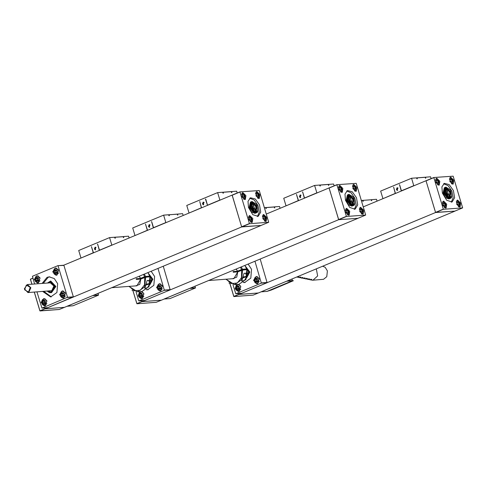 <?xml version="1.0" encoding="UTF-8"?>
<svg xmlns="http://www.w3.org/2000/svg" width="487" height="487" viewBox="0 0 487 487"><rect width="100%" height="100%" fill="white"/><g stroke="black" fill="none" stroke-linecap="round" stroke-linejoin="round"><path stroke-width="0.73" d="M241.68 226.912L45.078 308.801L64.467 307.364L261.069 225.475L241.68 226.912L232.135 195.098L239.933 191.878L259.279 190.569L268.708 222.267L249.478 223.691L239.914 191.878L232.196 195.092L241.637 226.784L249.362 223.57M45.078 308.801L44.804 307.894M63.706 265.251L232.135 195.098M222.723 192.243L222.985 193.181L223.411 193.15L222.699 192.231L217.652 192.602L219.887 200.047L207.535 205.191L205.733 199.189M201.569 207.827L199.719 201.502L201.362 207.766L189.443 212.88M222.717 192.304L231.599 191.635L231.477 192.554L231.903 192.523L231.55 191.592M222.943 193.059L223.332 192.895M237.199 193.01L236.658 191.19L231.617 191.568M217.652 192.602L186.777 205.465L189.011 212.91M219.887 200.047L220.325 200.017M207.973 205.161L207.474 205.167L205.471 199.11M203.158 202.172L203.657 204.875L202.489 203.931L203.158 202.172M231.599 191.635L222.729 192.243L231.514 191.592M203.663 204.875L202.513 203.931L203.463 202.105M204.102 202.342L203 204.637L204.102 202.342M168.904 215.564L169.373 215.662L168.946 215.692L168.66 214.737L163.614 215.114L165.848 222.559L153.496 227.703L151.694 221.695M147.531 230.333L145.473 224.099L147.324 230.272L135.404 235.385M169.293 215.406L168.715 214.797L177.554 214.14L177.438 215.059L177.865 215.029L177.512 214.103M183.155 215.498L182.619 213.702L177.578 214.073M163.614 215.114L132.738 227.977L134.972 235.422M165.848 222.559L166.28 222.522M153.929 227.673L153.496 227.703M151.719 221.78L151.433 221.615M151.664 221.786L153.368 227.904M149.119 224.684L149.612 227.38L148.45 226.443L149.119 224.684M177.554 214.14L168.685 214.755M168.679 214.816L177.469 214.097M149.625 227.38L148.468 226.437L149.424 224.61M150.063 224.848L148.961 227.143L150.063 224.848M263.686 214.505L266.766 217.531L266.158 221.421L262.834 218.803L263.315 214.597L263.686 214.505M249.728 215.54L252.802 218.566L252.199 222.456L248.869 219.838L249.356 215.631L249.728 215.54M242.855 192.633L245.929 195.658L245.326 199.548L241.996 196.931L242.483 192.724L242.855 192.633M256.813 191.598L259.894 194.617L259.285 198.513L255.961 195.89L256.442 191.683L256.813 191.598M248.504 207.505L248.017 201.301L250.446 197.765L255.255 198.958L259.516 204.905L260.734 212.119L258.195 216.374L252.802 214.688L248.504 207.505M268.727 222.261L260.989 225.481L241.637 226.784M249.715 198.191L254.184 199.999L257.976 205.551L259.242 212.143L257.38 216.593M262.925 217.202L264.216 216.654L263.12 216.691L264.234 216.654L265.251 218.231L265.141 219.838L264.003 219.874L263.004 218.328L263.12 216.691M264.252 216.685L265.232 218.2M265.251 218.261L265.141 219.807M265.117 219.838L264.027 219.874M263.132 218.693L263.345 219.101M265.251 218.231L263.351 219.022M250.251 217.689L249.161 217.726L250.275 217.689L251.274 219.235L251.176 220.873L250.044 220.909L249.046 219.363L249.161 217.726M250.294 217.719L251.274 219.235M251.292 219.296L251.182 220.842M251.176 220.873L250.062 220.909M249.174 219.728L249.381 220.142M250.275 217.689L248.967 218.237M251.292 219.266L249.387 220.057M242.301 196.815L242.508 197.229M242.155 196.395L242.27 194.818L243.403 194.782L244.419 196.358L244.304 197.965L243.171 198.002L242.155 196.395M244.304 197.965L243.19 198.002M244.419 196.389L244.31 197.935M244.419 196.358L242.514 197.15M243.421 194.812L244.401 196.328M243.403 194.782L242.094 195.33M243.378 194.782L242.289 194.818M256.259 195.78L256.472 196.194M256.113 195.36L256.229 193.783L257.343 193.747L258.378 195.317L258.268 196.931L257.13 196.967L256.113 195.36M258.244 196.931L257.154 196.967M258.378 195.348L258.268 196.9M258.378 195.317L256.479 196.115M257.38 193.777L258.36 195.293M256.247 193.777L257.361 193.747L256.052 194.289M251.231 201.825L250.452 202.129L249.174 207.578L251.736 212.162L255.103 213.3L256.357 212.776M250.963 201.916L249.691 207.365L252.942 211.9M254.713 213.227L255.188 213.008M255.194 213.026L253.855 213.026M255.614 213.081L255.285 213.014M256.199 212.837L255.803 213.008M254.646 212.922L254.135 213.136M257.787 211.498L256.826 204.534L251.992 201.484L251.481 201.703L250.215 207.176L254.366 212.813M251.992 201.484L250.726 206.963L254.884 212.6L251.225 206.031L252.394 202.379L252.905 202.166L251.742 205.818L254.378 210.956L256.223 212.6L255.59 210.5L252.625 207.085L253.35 203.286L256.826 206.025L256.253 210.451L256.88 212.551L257.349 212.362L257.678 210.707L256.789 204.625L252.905 202.166M255.742 212.801L256.88 212.551M255.432 210.463L252.692 203.889M252.887 203.621L255.852 206.591L255.632 210.64M253.027 203.487L255.918 206.5L255.888 210.597L256.381 206.409L253.106 203.426M256.223 212.6L254.884 212.6M256.832 212.582L257.337 212.369L256.363 212.764L255.736 210.664L256.253 210.451M253.715 210.67L254.232 210.451M256.746 211.425L257.294 211.924L256.856 210.871L256.746 211.425M255.03 211.553L255.578 212.052L255.139 210.999L255.03 211.553M256.71 211.248L256.923 211.76M254.993 211.376L255.212 211.888M292.492 280.755L266.76 291.476L271.375 289.996L293.442 280.689L292.492 280.755L291.963 278.99L292.34 280.822L266.913 291.409L261.075 291.853M292.34 280.822L286.52 281.255L261.099 291.841L266.913 291.409M239.014 289.254L238.161 287.379L238.788 286.259M257.501 281.516L256.673 280.08L257.282 278.564L256.606 279.112L256.74 281.048L257.501 281.516M238.94 289.29L238.027 288.328L238.295 286.429L238.758 286.234M239.561 287.239L239.3 289.101L237.814 289.716L236.591 288.432L236.852 286.569L238.344 285.918L239.567 287.202L239.3 289.065M238.344 285.918L239.543 287.178M236.889 286.52L238.32 285.93M236.859 286.533L238.295 286.429M236.597 288.395L236.852 286.569M236.591 288.432L238.027 288.328M237.79 289.692L236.615 288.456M237.839 289.704L239.269 289.114M257.909 279.081L258.037 280.981L256.759 282.016L255.304 281.151L255.176 279.215L256.454 278.18L257.909 279.045L258.037 280.944M256.503 278.18L257.885 279.027M256.606 279.112L255.176 279.215L256.479 278.162M255.304 281.115L255.176 279.252M255.304 281.151L256.74 281.048M256.71 282.022L255.328 281.169M256.759 282.016L258.013 280.999M238.898 284.335L240.834 286.642L239.05 291.323L238.277 291.506L235.105 288.761L236.597 284.505M259.358 278.929L257.58 283.604L256.801 283.793L253.52 280.329L256.253 276.421L259.358 278.929M248.102 264.064L251.548 269.293L250.793 278.138L244.571 282.563L243.354 282.545M232.981 284.609L235.678 293.588L241.619 293.29M260.204 259.023L267.132 282.691L241.704 293.284L235.848 293.722M235.891 293.716L261.312 283.124L254.92 261.227M245.156 282.497L243.64 282.302M245.801 266.73L249.721 272.075L246.629 277.931M246.264 267.655L249.021 271.825L247.086 276.476M245.783 266.706L249.801 272.069L246.617 277.961M247.165 276.129L248.632 271.849L246.398 267.953M246.379 269.159L247 269.701L245.929 279.459L238.855 284.335L245.819 279.483L246.872 269.682L242.605 269.999L237.747 271.886L233.888 278.637L208.613 280.512M247.049 269.908L247.402 274.607M245.935 273.524L246.343 273.14L244.048 273.396M244.711 273.262L244.072 273.304L241.71 281.078L244.48 280.518L246.666 276.525M246.696 276.226L246.343 273.14M242.514 278.065L246.641 276.567L245.71 273.183M232.482 278.741L236.737 277.182L237.747 271.886M229.182 283.099L229.456 283.282M228.987 282.959L229.2 283.239M242.709 277.578L245.448 276.969L242.709 277.578M244.127 277.03L244.261 277.462M246.641 276.567L242.818 277.273M246.769 276.293L242.903 277.03M244.748 269.841L246.769 268.94L242.374 269.232L237.522 271.125L236.207 269.019M237.522 271.125L236.104 269.061M240.377 270.79L243.628 269.92M239.86 271.009L237.479 271.186M239.671 271.089L233.109 271.576L233.297 272.209L237.772 271.88M235.55 272.044L235.605 271.74M233.218 271.916L238.642 271.515M258.25 292.985L238.953 294.452L238.593 293.521M238.953 294.452L233.937 296.546L253.167 295.122L258.189 293.028L253.167 295.122L233.906 296.553L229.894 283.55M457.585 200.12L460.665 203.146L460.057 207.036L456.733 204.418L457.214 200.212L457.585 200.12M443.627 201.155L446.707 204.181L446.098 208.071L442.768 205.453L443.255 201.247L443.627 201.155M436.754 178.248L439.834 181.274L439.225 185.163L435.895 182.546L436.382 178.339L436.754 178.248M450.712 177.213L453.793 180.233L453.184 184.129L449.86 181.505L450.341 177.298L450.712 177.213M453.178 176.184L462.626 207.876L443.377 209.307L433.82 177.493L453.178 176.184M433.82 177.493L426.095 180.707L433.807 177.499M462.626 207.876L454.888 211.096L462.613 207.882M442.403 193.12L441.916 186.917L444.345 183.38L449.154 184.573L453.415 190.52L454.639 197.734L452.094 201.989L446.701 200.303L442.403 193.12M454.888 211.096L435.542 212.399L426.034 180.714L435.579 212.527L454.968 211.09L258.366 292.979L238.977 294.416L435.579 212.527M443.614 183.806L448.089 185.614L451.875 191.166L453.141 197.759L451.285 202.208M458.115 202.269L457.025 202.306L458.133 202.269L459.156 203.846L459.04 205.453L457.902 205.49L456.903 203.943L457.025 202.306M458.151 202.3L459.131 203.816M459.15 203.876L459.04 205.423M459.04 205.453L457.926 205.49M457.037 204.303L457.244 204.717M458.133 202.269L456.824 202.817M459.156 203.846L457.25 204.637M444.15 203.304L443.06 203.341L444.174 203.304L445.173 204.85L445.075 206.488L443.943 206.525L442.945 204.978L443.06 203.341M444.193 203.335L445.173 204.85M445.191 204.911L445.081 206.458M445.057 206.488L443.967 206.525M443.073 205.344L443.28 205.757M444.174 203.304L442.866 203.852M445.191 204.881L443.286 205.672M436.2 182.43L436.407 182.844M436.054 182.01L436.169 180.433L437.302 180.397L438.318 181.974L438.203 183.581L437.052 183.587L436.054 182.01M438.184 183.581L437.07 183.617M438.318 182.004L438.209 183.55M438.318 181.974L436.413 182.765M437.32 180.427L438.3 181.943M437.302 180.397L435.993 180.945M437.277 180.397L436.188 180.433M450.165 181.395L450.372 181.809M450.018 180.975L450.128 179.399L451.26 179.362L452.277 180.963L452.167 182.546L451.029 182.582L450.018 180.975M452.143 182.546L451.053 182.582M452.277 180.963L452.167 182.515M451.279 179.393L452.283 180.933L450.378 181.73M451.26 179.362L449.951 179.904M451.242 179.362L450.152 179.393M445.13 187.44L444.351 187.745L443.079 193.193L445.635 197.777L449.002 198.915L451.248 197.978L451.577 196.322L450.688 190.24L446.81 187.781L445.642 191.434L448.277 196.571L450.122 198.215L449.489 196.115L446.524 192.7L447.249 188.901L450.725 191.641L450.152 196.066L450.779 198.166M444.862 187.532L443.59 192.98L446.841 197.515M448.612 198.842L449.184 198.629M449.093 198.641L447.754 198.641M449.751 198.593L449.233 198.793M448.545 198.538L448.034 198.751M449.087 198.623L449.744 198.574M451.686 197.113L450.725 190.149L445.897 187.099L445.38 187.318L444.114 192.791L448.271 198.428M445.897 187.099L444.625 192.578L448.783 198.215L445.124 191.647L446.293 187.994L446.81 187.781M449.641 198.416L450.262 198.361L449.635 196.279L450.152 196.066M449.331 196.078L446.591 189.504M446.786 189.236L449.751 192.207L449.531 196.255M446.926 189.102L449.818 192.115L449.793 196.212M450.122 198.215L448.783 198.215M450.737 198.191L450.262 198.361M447.614 196.285L448.131 196.066M450.645 197.04L451.193 197.539L450.755 196.486L450.645 197.04M448.929 197.168L449.483 197.667L449.038 196.614L448.929 197.168M449.775 196.224L450.28 192.024L447.005 189.041M450.609 196.864L450.822 197.375M448.898 196.992L449.111 197.503M238.977 294.416L238.709 293.509M363.272 206.853L426.034 180.714M98.064 293.375L98.435 295.207L73.013 305.799L67.176 306.238M98.435 295.207L92.621 295.639L67.194 306.226L73.013 305.799M56.729 272.994L55.902 271.557L56.51 270.042L55.835 270.589L55.968 272.525L56.729 272.994M38.205 280.713L37.371 279.276L37.986 277.76L37.31 278.308L37.438 280.244L38.199 280.713M45.114 303.638L44.262 301.763L44.889 300.643M63.602 295.901L62.774 294.465L63.383 292.949L62.707 293.497L62.841 295.432L63.602 295.901M45.041 303.675L44.128 302.713L44.396 300.814L44.859 300.619M57.137 270.559L57.265 272.458L55.987 273.493L54.526 272.592L54.404 270.693L55.707 269.64L57.137 270.522L57.265 272.422M55.731 269.658L57.107 270.504M54.428 270.675L55.682 269.658M54.404 270.693L55.835 270.589M54.526 272.592L54.404 270.729M54.532 272.629L55.968 272.525M55.938 273.493L54.556 272.647M55.987 273.493L57.241 272.477M38.613 278.278L38.741 280.177L37.438 281.23L36.001 280.348L35.874 278.448L37.176 277.359L38.583 278.223L38.735 280.141M37.201 277.377L38.607 278.241M35.898 278.394L37.152 277.377M35.874 278.412L37.31 278.308M36.001 280.311L35.874 278.448M36.001 280.348L37.438 280.244M37.408 281.212L36.032 280.366M37.462 281.212L38.717 280.195M45.662 301.623L45.401 303.486L43.909 304.101L42.692 302.817L42.953 300.954L44.469 300.327L45.662 301.623L45.401 303.45M44.469 300.327L45.662 301.587M42.99 300.905L44.42 300.315M42.959 300.917L44.396 300.814M42.698 302.78L42.953 300.954M42.692 302.817L44.128 302.713M43.891 304.077L42.716 302.841M43.94 304.089L45.37 303.498M64.01 293.466L64.138 295.365L62.86 296.4L61.399 295.499L61.277 293.6L62.58 292.547L64.01 293.43L64.138 295.329M62.604 292.565L63.98 293.411M61.301 293.582L62.555 292.571M61.277 293.6L62.707 293.497M61.399 295.499L61.277 293.637M61.405 295.536L62.841 295.432M62.811 296.406L61.429 295.554M62.86 296.4L64.114 295.384M58.586 270.401L56.809 275.082L56.029 275.271L52.748 271.807L55.481 267.893L58.586 270.401M40.062 278.12L38.278 282.801L37.499 282.984L34.224 279.52L36.957 275.612L40.062 278.12M46.935 301.027L45.151 305.708L44.372 305.891L41.097 302.433L43.83 298.519L46.935 301.027M65.459 293.314L63.681 297.989L62.902 298.178L59.621 294.714L62.354 290.806L65.459 293.314M42.113 283.428L47.062 277.346L49.181 276.841L54.319 278.54L57.649 283.678L56.894 292.523L50.672 296.948L42.71 291.476M47.805 307.668L41.949 308.107L47.805 307.668L73.33 296.82L63.894 265.385L57.868 265.689L32.446 276.281L34.583 283.988M36.957 291.902L41.949 308.107M41.992 308.101L67.51 297.253L58.081 265.817M57.953 265.683L63.894 265.385M43.276 283.343L48.231 277.261L49.765 276.823M51.257 296.881L43.873 291.39M49.918 292.23L49.838 291.189M47.385 283.038L50.66 281.011L55.822 286.459L51.525 292.608L50.045 292.657M50.642 281.803L55.128 286.319L50.618 292.565M50.703 281.005L55.895 286.453L51.561 292.602M48.396 291.049L48.14 291.567L47.75 291.591L48.006 291.08M49.163 290.995L48.548 292.212L49.857 292.687L50.922 291.908L54.739 286.35L50.447 281.815L48.128 282.984M48.767 291.786L48.243 291.348M47.336 291.129L47.75 291.591M50.082 292.036L49.644 291.153L49.729 292.291L50.082 292.036M28.483 292.066L24.606 289.741L26.383 285.065L30.267 287.385L28.483 292.066M28.776 292.364L27.929 292.571L24.35 288.791L27.333 284.53L30.839 287.774L28.776 292.364M27.333 284.53L50.368 282.819L53.874 286.07L51.811 290.66L27.929 292.571M149.917 276.872L148.979 286.648L141.906 291.53L148.864 286.679L149.917 276.872L145.656 277.188L140.798 279.081L136.932 285.832L111.663 287.707M148.985 280.719L149.393 280.329L147.098 280.585M147.762 280.451L147.123 280.5L144.761 288.274L147.531 287.714L149.716 283.72M149.746 283.422L149.393 280.329M145.564 285.26L149.692 283.763L148.754 280.378M135.532 285.936L139.787 284.378L140.798 279.081M132.227 290.289L132.507 290.477M132.038 290.155L132.251 290.435M145.759 284.767L148.498 284.158L145.759 284.767M147.177 284.225L147.311 284.658M149.692 283.763L145.869 284.463M149.813 283.483L145.954 284.225M147.798 277.03L149.819 276.129L145.424 276.427L140.573 278.314L139.258 276.214M140.573 278.314L139.154 276.257M143.428 277.986L146.678 277.115M142.91 278.199L140.53 278.375M142.721 278.278L136.153 278.765L136.348 279.404L140.822 279.069M136.269 279.112L141.693 278.71M309.592 279.374L308.472 279.459L308.545 278.795L309.635 279.021L309.562 279.684L310.645 279.903L310.724 279.246L311.808 279.465L311.735 280.128L312.983 280.214L317.658 275.94L316.319 268.842M305.246 278.479L304.119 278.564L304.198 277.9L305.282 278.126L305.209 278.783L306.299 279.008L306.372 278.345L307.461 278.57L307.382 279.234L308.472 279.459M300.893 277.584L299.773 277.663L299.846 277.006L300.936 277.225L300.863 277.888L301.946 278.114L302.025 277.45L303.109 277.675L303.036 278.339L304.119 278.564M298.72 277.133L297.6 277.219L297.667 276.61M297.758 276.573L298.762 276.78L298.683 277.444L299.773 277.663M303.072 278.028L301.946 278.114M307.419 278.923L306.299 279.008M311.771 279.824L310.645 279.903M322.625 266.212L325.225 267.32L327.404 270.912L326.747 276.683L323.545 279.325L312.983 280.214M297.6 277.219L296.668 277.024M64.351 307.37L45.054 308.837L44.694 307.906M64.29 307.413L59.25 309.507L64.302 307.407M195.013 286.179L195.384 288.012L169.963 298.604L164.125 299.042M195.384 288.012L189.571 288.444L164.143 299.036L169.963 298.604M142.064 296.443L141.212 294.568L141.839 293.454M160.552 288.712L159.724 287.269L160.333 285.759L159.657 286.301L159.791 288.237L160.552 288.712M141.991 296.48L141.078 295.518L141.346 293.618L141.808 293.43M142.612 294.428L142.35 296.291L140.859 296.912L139.641 295.627L139.903 293.764L141.419 293.131L142.612 294.392L142.35 296.254M141.419 293.131L142.594 294.367M139.939 293.716L141.394 293.107M139.909 293.728L141.346 293.618M139.647 295.591L139.903 293.764M139.641 295.627L141.078 295.518M140.84 296.887L139.666 295.652M140.889 296.9L142.32 296.303M160.96 286.277L161.087 288.176L159.809 289.205L158.348 288.31L158.226 286.411L159.529 285.358L160.96 286.24L161.087 288.14M159.553 285.37L160.935 286.222M158.251 286.393L159.505 285.376M158.226 286.411L159.657 286.301M158.348 288.31L158.226 286.447M158.354 288.347L159.791 288.237M159.76 289.211L158.378 288.365M159.809 289.205L161.063 288.194M141.948 291.524L143.884 293.838L142.101 298.513L141.327 298.701L138.156 295.956L139.647 291.695M162.408 286.119L160.631 290.8L159.852 290.983L156.571 287.519L159.304 283.611L162.408 286.119M151.153 271.259L154.598 276.488L153.843 285.327L147.622 289.759L146.404 289.735M136.031 291.798L138.728 300.777L144.669 300.479M163.255 266.219L170.182 289.887L144.755 300.473L138.898 300.917M138.941 300.905L164.363 290.313L157.971 268.416M148.206 289.686L146.69 289.497M148.852 273.925L152.772 279.264L149.679 285.126M149.314 274.851L152.066 279.021L150.13 283.665M148.833 273.895L152.851 279.258L149.667 285.157M150.215 283.324L151.682 279.039L149.448 275.143M149.43 276.354L149.935 276.872M150.099 277.097L150.453 281.803M161.3 300.181L142.003 301.648L141.644 300.71M142.003 301.648L136.957 303.742L156.217 302.317L161.24 300.223M360.636 207.316L363.716 210.335L363.107 214.225L359.783 211.608L360.264 207.401L360.636 207.316M346.677 208.351L349.751 211.37L349.149 215.26L345.819 212.642L346.306 208.436L346.677 208.351M339.804 185.444L342.878 188.463L342.276 192.353L338.946 189.735L339.433 185.529L339.804 185.444M353.763 184.409L356.843 187.428L356.234 191.318L352.911 188.7L353.392 184.494L353.763 184.409M356.228 183.38L365.676 215.071L346.427 216.502L336.864 184.689L356.228 183.38M345.453 200.309L344.966 194.106L347.395 190.569L352.204 191.768L356.466 197.716L357.689 204.93L355.145 209.185L349.751 207.492L345.453 200.309M357.963 218.279L338.709 219.716L329.121 188.031L336.858 184.695L329.084 187.903L338.629 219.722L358.018 218.279L161.416 300.175L142.027 301.611L338.629 219.722M365.676 215.071L357.957 218.286L365.658 215.071M346.665 190.995L351.133 192.809L354.926 198.355L356.192 204.954L354.329 209.404M359.875 210.007L361.165 209.465L360.07 209.495L361.184 209.459L362.2 211.035L362.091 212.649L360.952 212.679L359.954 211.139L360.07 209.495M361.202 209.489L362.182 211.005M362.2 211.066L362.091 212.618M362.066 212.649L360.977 212.679M360.082 211.498L360.295 211.912M362.2 211.035L360.301 211.827M347.201 210.5L346.111 210.53L347.225 210.5L348.223 212.04L348.126 213.683L346.994 213.714L345.995 212.174L346.111 210.53M347.243 210.524L348.223 212.04M348.242 212.101L348.132 213.653M348.126 213.683L347.018 213.714M346.123 212.533L346.33 212.947M347.225 210.5L345.916 211.041M348.242 212.07L346.336 212.868M339.25 189.626L339.457 190.04M339.104 189.206L339.22 187.623L340.352 187.586L341.369 189.163L341.253 190.776L340.121 190.807L339.104 189.206M341.235 190.776L340.145 190.807M341.369 189.193L341.259 190.746M341.369 189.163L339.463 189.954M340.37 187.617L341.35 189.133M340.352 187.586L339.043 188.134M340.328 187.592L339.238 187.623M353.209 188.591L353.422 189.005M353.063 188.171L353.178 186.588L354.311 186.551L355.327 188.128L355.218 189.735L354.079 189.772L353.063 188.171M355.218 189.735L354.104 189.772M355.327 188.159L355.218 189.705M355.327 188.128L353.428 188.919M354.329 186.582L355.309 188.098M354.311 186.551L353.002 187.099M354.293 186.551L353.197 186.588M348.181 194.636L347.401 194.94L346.129 200.382L348.686 204.966L352.052 206.104L354.299 205.173L354.627 203.517L353.739 197.436L349.855 194.977L348.692 198.623L351.328 203.761L353.172 205.404L352.539 203.304L349.575 199.895L350.299 196.097L353.775 198.836L353.203 203.256L353.83 205.356M347.913 194.721L346.641 200.169L349.891 204.704M351.663 206.038L352.235 205.824M352.144 205.837L350.804 205.837M352.758 205.812L353.148 205.648M352.801 205.788L352.284 205.983M351.596 205.727L351.084 205.94M352.138 205.818L352.795 205.77M354.737 204.309L353.775 197.338L348.942 194.295L348.43 194.508L347.164 199.98L351.322 205.624M348.942 194.295L347.675 199.767L351.833 205.411L348.175 198.842L349.343 195.19L349.855 194.977M352.691 205.605L353.312 205.557L352.685 203.475L353.203 203.256M352.381 203.274L349.642 196.693M349.836 196.431L352.801 199.396L352.582 203.444M349.976 196.291L352.868 199.305L352.838 203.408L353.331 199.22L350.056 196.231M353.172 205.404L351.833 205.411M353.781 205.386L353.312 205.557M350.664 203.475L351.182 203.262M353.696 204.23L354.244 204.735L353.806 203.682L353.696 204.23M351.979 204.357L352.527 204.863L352.089 203.803L351.979 204.357M353.659 204.059L353.872 204.57M351.949 204.187L352.162 204.698M142.027 301.611L141.754 300.704M266.322 214.043L329.084 187.903M361.348 200.443L362.559 200.352L362.845 201.308L363.272 201.277L362.614 200.413L371.459 199.755L371.338 200.674L371.764 200.644L371.411 199.719M362.809 201.18L363.192 201.021M377.054 201.113L376.518 199.317L371.478 199.688M371.459 199.755L362.565 200.376M362.578 200.431L371.374 199.713M416.848 178.674L417.31 178.766L416.884 178.796L416.598 177.846L411.558 178.218L413.792 185.663L401.434 190.807L399.638 184.804M395.468 193.442L393.618 187.118L395.261 193.382L383.342 198.495M417.231 178.51L416.653 177.907L425.498 177.25L425.376 178.169L425.802 178.139L425.449 177.207M431.105 178.626L430.557 176.805L425.516 177.183M411.558 178.218L380.676 191.081L382.91 198.526M413.792 185.663L414.224 185.632M401.872 190.776L401.434 190.807M399.663 184.89L399.377 184.725M399.602 184.89L401.306 191.007M397.057 187.787L397.556 190.49L396.388 189.546L397.057 187.787M425.498 177.25L416.616 177.919M397.569 190.49L396.412 189.546L397.362 187.72M398.007 187.958L396.899 190.253L398.007 187.958M264.398 207.632L265.61 207.547L265.896 208.497L266.322 208.466L265.665 207.608L274.51 206.951L274.388 207.87L274.814 207.839L274.461 206.908M265.853 208.375L266.243 208.211M280.104 208.302L279.568 206.512L274.528 206.884M274.51 206.951L265.628 207.62M319.898 185.864L320.361 185.961L319.935 185.991L319.649 185.036L314.608 185.413L316.836 192.858L304.485 198.002L302.683 191.994M298.519 200.632L296.461 194.398L298.312 200.571L286.393 205.684M320.282 185.705L319.703 185.097L328.548 184.439L328.427 185.358L328.853 185.328L328.5 184.403M334.155 185.815L333.607 184.001L328.567 184.372M314.608 185.413L283.726 198.27L285.96 205.715M316.836 192.858L317.274 192.822M304.923 197.965L304.485 198.002M302.713 192.079L302.427 191.915M302.652 192.085L304.357 198.203M300.108 194.983L300.607 197.679L299.438 196.742L300.108 194.983M328.548 184.439L319.673 185.054L328.439 184.403M300.613 197.679L299.462 196.736L300.412 194.91M301.051 195.147L299.949 197.442L301.051 195.147M114.64 237.321L123.515 236.652L114.615 237.248L114.902 238.204L115.334 238.167L114.615 237.248L109.575 237.619L111.809 245.064L99.458 250.208L97.656 244.206M93.492 252.844L91.428 246.611L93.285 252.783L81.366 257.897M123.515 236.652L123.4 237.571L123.826 237.54L123.473 236.609M114.865 238.076L115.255 237.918M129.116 238.003L128.58 236.213L123.54 236.585M109.575 237.619L78.699 250.482L80.933 257.927M111.809 245.064L112.241 245.034M99.89 250.178L99.458 250.208M97.68 244.291L97.394 244.127M97.625 244.297L99.33 250.415M95.081 247.189L95.574 249.892L94.411 248.948L95.081 247.189M123.43 236.609L114.652 237.26M95.586 249.892L94.429 248.948L95.379 247.122M96.024 247.359L94.922 249.654L96.024 247.359M232.171 195.226L239.89 192.006M241.753 226.905L249.478 223.691M260.989 225.481L268.708 222.267M262.377 216.198L264.916 221.068L264.362 220.952M248.419 217.232L250.951 222.102L250.397 221.987M241.546 194.325L244.078 199.195L243.524 199.08M255.505 193.29L258.043 198.16L257.489 198.045M255.675 212.49L255.164 212.703M253.867 211.169L254.378 210.956M287.245 280.95L292.437 280.567M237.242 285.017L238.916 290.617L237.242 285.017M255.231 277.62L257.982 282.576L255.231 277.62M240.809 289.284L238.557 291.153L235.635 288.438L237.358 284.615L238.064 284.451L240.56 285.96M259.334 281.571L257.087 283.434L254.257 281.133L255.279 277.267L256.588 276.732L259.09 278.241M267.132 282.691L261.312 283.124M267.229 282.436L261.409 282.868M226.181 279.209L231.228 283.623L237.303 283.026L241.467 277.706L241.704 270.242M225.944 279.228L234.594 284.651L241.552 279.8L242.605 269.999M246.641 268.915L244.845 265.421M242.374 269.232L241.327 266.888M241.473 269.475L240.468 267.247M238.837 294.331L233.821 296.425L229.967 283.592M233.79 296.437L229.925 283.568M426.07 180.841L433.789 177.621M435.542 212.399L443.261 209.185M435.658 212.521L443.377 209.307M456.282 201.813L458.815 206.683L458.261 206.567M442.318 202.848L444.856 207.718L444.302 207.602M435.445 179.94L437.983 184.81L437.429 184.695M449.41 178.906L451.942 183.776L451.388 183.66M449.574 198.106L449.063 198.319M447.766 196.785L448.277 196.571M93.346 295.335L98.532 294.952M54.459 269.098L57.21 274.053L54.459 269.098M35.928 276.817L38.68 281.772L35.928 276.817M43.343 299.402L45.017 305.002L43.343 299.402M61.332 292.005L64.083 296.96L61.332 292.005M58.562 273.043L56.315 274.912L53.485 272.61L54.501 268.739L55.816 268.209L58.318 269.719M40.037 280.762L37.785 282.624L34.961 280.323L35.977 276.458L37.292 275.922L39.788 277.438M46.91 303.669L44.658 305.538L41.736 302.823L43.459 299L44.165 298.835L46.661 300.345M65.435 295.956L63.188 297.819L60.358 295.518L61.374 291.652L62.689 291.116L65.191 292.626M73.233 297.076L67.413 297.508M73.33 296.82L67.51 297.253M50.922 291.908L51.312 291.883M129.232 286.405L134.278 290.818L140.353 290.222L144.517 284.895L144.749 277.432M128.994 286.423L137.638 291.847L144.602 286.995L145.656 277.188M149.692 276.111L147.896 272.617M145.424 276.427L144.377 274.078M144.523 276.671L143.519 274.437M45.054 308.837L40.007 310.937L59.262 309.507M59.268 309.501L39.867 310.84L34.273 292.103M32.83 278.138L30.45 279.142M32.824 278.138L30.401 279.276L31.898 284.189M44.938 308.715L39.922 310.809L34.303 292.097M31.935 284.189L30.45 279.246L32.86 278.241M190.295 288.146L195.482 287.756M140.293 292.206L141.967 297.813L140.293 292.206M158.281 284.81L161.033 289.771L158.281 284.81M143.86 296.48L141.607 298.342L138.685 295.633L140.408 291.81L141.114 291.64L143.61 293.156M162.384 288.761L160.138 290.623L157.307 288.322L158.33 284.457L159.639 283.921L162.141 285.437M170.182 289.887L164.363 290.313M170.28 289.631L164.46 290.063M161.252 300.217L156.217 302.311L136.987 303.736L132.975 290.763M132.945 290.745L136.847 303.651M141.887 301.526L136.871 303.614L133.018 290.788M329.121 188.031L336.84 184.817M338.593 219.594L346.312 216.38M338.709 219.716L346.427 216.502M359.327 209.008L361.865 213.872L361.311 213.763M345.368 210.043L347.907 214.907L347.347 214.797M338.495 187.136L341.034 192L340.474 191.89M352.454 186.101L354.993 190.965L354.439 190.855M352.625 205.301L352.113 205.514M350.817 203.974L351.328 203.761M265.616 207.572L274.425 206.908M262.645 215.242L264.386 215.741L265.701 217.586L266.103 219.856L265.226 221.439M248.687 216.283L250.428 216.776L251.736 218.62L252.138 220.891L251.262 222.474M241.814 193.369L243.555 193.869L244.864 195.713L245.265 197.984L244.389 199.567M255.772 192.335L257.513 192.834L258.828 194.672L259.23 196.949L258.353 198.526M256.132 212.868L256.649 212.655M239.007 284.378L237.321 284.627L236.207 285.498L235.501 287.421L236.146 289.887L237.145 290.818L239.501 291.08M257.532 276.659L255.212 277.292L254.031 279.702L254.677 282.168L255.675 283.105L258.031 283.361M225.834 279.234L234.594 284.651L238.855 284.335M244.924 265.391L246.769 268.94M456.544 200.857L458.285 201.356L459.6 203.201L460.002 205.471L459.125 207.054M442.586 201.898L444.327 202.391L445.642 204.236L446.037 206.506L445.167 208.089M435.713 178.985L437.454 179.484L438.769 181.328L439.164 183.599L438.294 185.182M449.671 177.95L451.412 178.449L452.727 180.287L453.129 182.564L452.253 184.141M449.702 198.623L450.219 198.41M450.031 198.483L450.548 198.27M56.76 268.136L54.441 268.769L53.26 271.18L53.905 273.645L54.897 274.577L57.259 274.838M38.23 275.855L35.91 276.482L34.729 278.899L35.374 281.364L36.373 282.296L38.729 282.557M45.102 298.762L43.422 299.012L42.302 299.882L41.602 301.806L42.247 304.272L43.246 305.203L45.601 305.465M63.633 291.043L61.313 291.676L60.132 294.087L60.778 296.553L61.77 297.49L64.132 297.746M57.91 265.683L63.73 265.251M49.857 292.687L50.24 292.657M50.447 281.815L50.831 281.784M128.885 286.429L137.638 291.847L141.906 291.53M147.975 272.58L149.819 276.129M30.401 279.276L31.874 284.189M34.248 292.103L39.867 310.84M142.058 291.573L140.372 291.816L139.258 292.693L138.552 294.611L139.197 297.076L140.195 298.014L142.551 298.275M160.582 283.854L158.263 284.481L157.082 286.898L157.727 289.363L158.725 290.295L161.081 290.556M359.595 208.052L361.336 208.546L362.651 210.39L363.052 212.667L362.176 214.243M345.636 209.087L347.377 209.58L348.686 211.425L349.088 213.702L348.217 215.278M338.763 186.18L340.504 186.673L341.813 188.518L342.215 190.794L341.344 192.371M352.722 185.145L354.463 185.638L355.778 187.483L356.18 189.76L355.303 191.336M353.081 205.678L353.599 205.459M425.413 177.207L416.628 177.858"/></g></svg>
